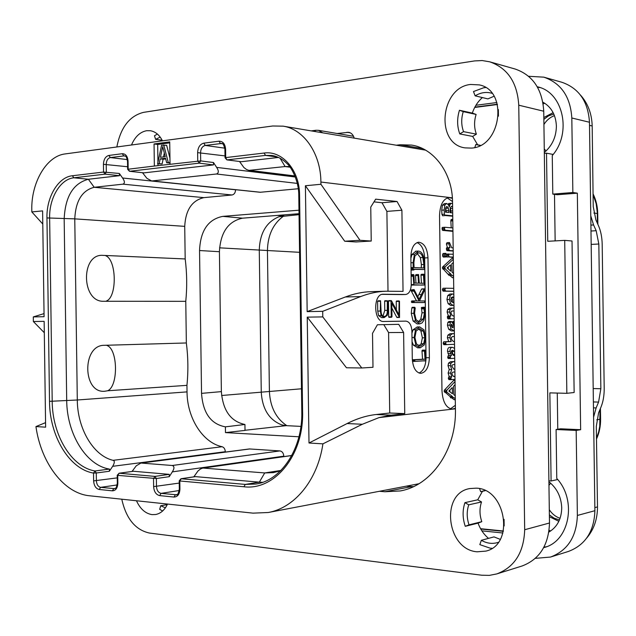 <?xml version="1.0" encoding="UTF-8"?>
<svg xmlns="http://www.w3.org/2000/svg" width="636" height="636" viewBox="0 0 636 636"><rect width="100%" height="100%" fill="white"/><g stroke="black" fill="none" stroke-linecap="round" stroke-linejoin="round"><path stroke-width="0.95" d="M454.573 348.353L452.323 347.312C450.741 347.391 449.97 348.767 450.002 351.43L451.496 355.588L450.63 355.635L450.296 358.076L450.733 358.513L454.708 358.283M452.522 201.564L447.251 197.915M450.487 408.829L455.368 405.275M454.072 380.129L455.018 380.145L453.619 380.4L444.421 390.122L444.111 391.315L450.113 396.586L450.693 397.842L453.094 397.905M451.767 397.874L453.905 399.543L455.289 399.758L454.263 399.726M453.818 361.55L450.495 361.757L448.475 363.164L448.022 365.66L449.239 369.532L448.126 373.054L449.255 376.743L448.3 378.054L448.96 379.613L455.002 379.374M454.223 376.353L453.508 376.409M454.009 368.975L453.587 368.999M453.802 361.55L454.756 361.566L453.802 361.55M450.089 347.304L449.867 347.304C448.285 347.383 447.513 348.759 447.545 351.422L449.04 355.572L448.173 355.619L447.839 358.052L450.709 358.513L448.269 358.489M453.349 333.622L450.01 333.725L447.855 335.156L447.378 337.7L448.73 341.588L443.713 341.786L443.157 343.186L443.864 344.672L454.517 344.322M453.691 341.397L453.23 341.413M452.919 321.45L454.199 321.434L452.331 321.999M454.287 327.945L453.293 324.05L451.393 321.49L448.937 321.514L447.887 322.38L447.458 325.179L448.682 329.21L451.258 330.911L453.667 330.895M452.013 308.118L449.604 308.166L447.609 309.541L447.124 312.069L448.42 315.997M454.009 308.118L452.061 308.118L450.065 309.494L449.58 312.03L450.876 315.957L447.919 316.005L447.37 317.245L448.006 318.875L454.16 318.787M451.663 311.028L453.11 311.02M452.291 293.967L449.938 294.031L447.744 295.549L446.949 299.564L448.118 303.706L450.741 305.463M445.407 288.195L442.966 288.275L442.418 289.563L443.101 291.161L452.975 291.32M453.317 258.2L451.918 258.455L442.696 266.905L442.386 268.05L449.151 275.468M449.843 275.436L452.617 277.829M445.701 253.351L442.72 253.963L442.767 256.507L443.491 257.071M453.261 254.233L446.544 254.13M446.321 256.698L452.419 257.302M449.382 242.547L447.005 242.674L446.377 243.93L447.49 247.754M449.159 247.666L446.464 247.945L446.989 250.671L452.482 250.997M451.441 219.444L452.768 219.348L451.441 219.444L450.805 220.605L451.242 227.815M444.842 227.29L442.139 227.624L442.664 230.383L452.22 231.305M449.135 203.472L447.935 204.124M444.477 203.679L442.433 205.182L441.702 210.182L441.948 214.396L442.728 215.747M445.311 215.517L451.95 216.153M455.408 408.296L452.069 409.123C446.051 407.899 442.68 401.729 441.972 390.599L439.532 216.001C439.897 205.134 442.99 198.981 448.801 197.558L452.395 198.337M404.742 413.607L391.291 415.141L379.032 417.598L362.337 424.268L322.913 443.849L309.001 443.014L307.244 317.141L346.477 367.767L361.789 367.99L372.99 367.29L372.513 333.344L377.41 324.757L398.748 324.344L403.614 332.469L404.742 413.607L389.709 413.01L376.162 414.521C366.606 415.57 356.923 418.575 347.113 423.544L309.001 443.014M44.043 313.612L33.295 316.911L33.358 321.522L44.146 321.347L45.625 427.161L35.942 426.581C41.03 462.841 63.807 493.401 89.581 495.778L253.001 513.141L268.233 512.513C294.651 507.91 317.642 480.053 322.913 443.849M389.709 413.01L388.588 332.564L383.77 324.63M33.295 316.911L44.083 316.704L42.604 210.89L31.824 211.923L42.787 224.023M307.244 317.141L322.778 316.895L322.698 311.322L307.164 311.624L305.407 185.752L320.926 184.273L320.894 182.039C320.814 153.618 303.841 129.148 283.131 126.159L272.701 126L65.166 153.92C46.476 155.979 31.045 182.683 31.8 210.079L31.824 211.923M170.035 164.183L169.725 141.884L154.047 143.967L154.357 166.044L200.682 160.908L200.563 152.656C200.793 148.617 202.367 146.208 205.269 145.437L221.431 143.498C222.791 142.933 223.959 144.897 224.921 149.381L225.041 157.776L226.893 159.882L240.678 161.631M322.778 316.895L361.789 367.99M320.926 184.273L360.008 240.305L371.225 241.044L370.756 207.097L375.653 199.163L397.039 201.501L401.904 210.238L403.041 291.383L386.1 291.209C377.705 291.479 369.222 293.268 360.652 296.567L322.698 311.322M402.469 294.579L405.696 294.492C409.163 293.8 411.015 290.429 411.253 284.379L410.872 256.896C411.198 248.183 413.79 243.286 418.647 242.213C424.14 242.952 427.257 248.143 427.972 257.787L424.657 257.946C424.18 249.725 421.644 244.606 417.033 242.594M405.553 294.492L382.92 294.237M419.029 373.046C423.481 370.915 425.818 365.803 426.048 357.718L429.372 357.742C428.942 367.234 426.041 372.442 420.658 373.364C415.682 372.45 412.891 367.56 412.295 358.704L411.905 331.213C411.476 325.068 409.489 321.705 405.943 321.132L383.667 321.49C373.467 322.333 372.871 293.832 383.103 294.23L383.301 294.222M405.943 321.132L402.572 321.172L405.943 321.132M429.372 357.742L427.972 257.787M388.588 332.564L403.614 332.469M360.652 296.567L345.348 296.988L307.164 311.624M345.348 296.988C353.974 293.713 362.512 291.94 370.963 291.662L386.1 291.209M305.407 185.752L344.704 241.227L356.001 241.958L371.225 241.044M373.984 201.874L381.998 202.733L397.039 201.501M388.008 291.169L386.895 211.383L381.998 202.733M360.008 240.305L344.704 241.227M386.895 211.383L401.904 210.238M383.357 321.482L402.572 321.172M402.198 294.587L382.172 294.349M426.048 357.718L424.657 257.946M422.566 350.118L421.97 350.706L422.543 359.213L412.327 359.793L414.823 359.817L414.863 361.399L425.778 360.692L425.047 350.126L424.458 350.722L425.039 359.229L414.823 359.817M422.558 350.118L425.039 350.126L422.558 350.118M417.256 326.96L413.05 329.774L411.929 333.081M412.056 341.707L413.424 345.181L417.733 347.812M424.26 307.18L423.791 307.991L424.506 312.753L423.258 319.145L419.649 322.221L416.095 319.733L414.577 313.294L415.221 308.039L414.696 307.275L414.338 307.84L413.782 313.302L415.578 320.957L419.641 323.891L422.002 322.977L423.854 320.345L425.301 312.745L424.657 307.705L424.26 307.18L421.453 307.474L422.018 312.793L420.762 319.185L418.361 321.975M414.696 307.275L412.192 307.331L411.834 307.888L411.269 313.341L413.074 320.989L417.137 323.915L419.609 323.891M424.347 288.847L421.581 289.102L417.812 296.742M411.142 290.485L413.646 290.406L419.037 300.931L414.211 300.9L414.195 302.482L424.737 302.513L424.61 300.955L419.45 300.931L424.57 290.318L424.641 289.157L424.069 289.022L419.108 299.286L414.068 289.571L411.285 289.952L411.389 291.185L416.5 300.915M411.707 300.963L414.211 300.9L411.707 300.963L411.691 302.537L422.248 302.577M423.807 274.211L420.929 274.8L421.493 283.251M418.44 274.561L416.008 274.649L415.515 275.229L415.968 283.115M411.134 274.657L413.591 274.561L413.114 275.245L413.861 285.039L424.57 285.023L424.26 274.832L423.942 274.211L423.417 274.704L423.989 283.306L419.299 283.195L418.575 274.553L418.011 275.134L418.472 283.171L414.338 283.076L413.964 275.197L413.638 274.561L411.118 274.657M411.246 285.087L413.861 285.039L411.373 285.119M414.235 284.785L422.097 285.103M415.841 251.22L411.905 254.575L410.888 258.28M411.047 269.616L411.524 270.069M414.33 269.346L424.466 269.545L424.625 264.186L423.56 256.825C422.471 253.16 420.73 251.244 418.337 251.093L414.402 254.448L413.106 262.66L413.193 268.758L413.893 269.974L414.306 269.139L424.466 269.545M384.788 300.804L387.332 300.741L387.308 310.368C387.364 314.295 386.354 316.315 384.263 316.402C382.164 316.386 381.099 314.47 381.044 310.67L380.543 300.764L380.28 311.036L381.147 315.591L384.208 317.587L387.332 315.273L388.063 310.606L387.928 301.027L385.042 300.677L384.637 301.178L384.764 310.416L382.975 316.116M380.527 300.764L377.593 301.289L377.728 311.084L378.603 315.631L381.656 317.626L384.208 317.587M396.633 300.995L399.114 300.931L398.931 314.788L391.522 300.844L391.005 300.947L391.227 316.839L391.522 317.3L391.975 316.744L391.792 303.149L399.527 317.467L399.488 301.321L396.61 300.995L396.228 301.472L396.339 309.907M388.707 300.645L391.22 300.59L388.477 301.011L388.691 316.879L388.986 317.332L391.522 317.3L388.994 317.332M391.856 308.078L396.745 317.229L399.527 317.467L397.007 317.507M423.449 360.89L425.5 360.906M414.863 361.399L412.462 361.367L414.847 361.391M422.543 359.213L425.039 359.229M421.994 351.088L424.482 351.104M419.625 326.936L415.554 329.758L414.1 337.517L415.928 345.189L420.229 347.82L424.292 344.935L425.651 337.883L423.989 329.838L419.696 326.936L417.129 326.96M419.657 328.605L423.417 330.998L424.856 337.796L423.671 343.758L420.15 346.167L416.485 343.973L414.911 337.493L416.159 330.951L419.657 328.605M418.48 328.812L420.929 331.014L422.36 337.803L421.175 343.758L418.758 345.96M421.453 307.474L423.942 307.419M412.192 307.331L414.688 307.275M411.285 289.952L413.79 289.881L413.646 290.406M421.74 284.952L424.228 284.872M411.253 284.594L413.599 284.515M411.134 275.754L413.138 275.674M411.126 275.324L413.114 275.245M411.118 274.847L413.281 274.76M420.945 275.237L423.441 275.142M411.039 269.211L413.48 269.108M411.023 268.146L413.066 268.058M411.023 267.692L413.098 267.605M411.023 267.613L413.344 267.518M418.409 252.762C420.428 252.897 421.907 254.472 422.845 257.477L423.87 264.473L423.743 267.955L414.076 267.557L413.869 262.541L414.815 256.157L418.409 252.762L417.796 252.794M416.946 253.096L420.356 257.596L421.382 264.584L421.263 267.851M33.358 321.522L44.305 332.723M35.942 426.581L45.561 422.646M497.447 104.511L474.687 107.46M498.346 109.535L498.441 116.173M557.685 479.536L551.094 480.983L549.862 392.873L566.843 393.318L564.712 240.376L547.747 241.29L546.515 153.189L544.329 153.403M551.094 480.983L548.9 480.824M504.157 525.964L504.07 519.326M480.57 528.699L503.402 531.012M543.939 547.175L546.467 546.729M480.752 529.017L503.338 531.314M497.376 104.209L474.861 107.134M540.051 87.593L537.515 87.219M543.677 547.66L544.209 547.501C569.562 541.284 577.218 500.23 556.77 478.455L556.087 429.515L560.618 428.807L580.644 429.705L577.337 193.169L557.351 194.735L552.795 194.099L572.853 192.517L571.82 117.994C570.452 96.783 561.119 83.173 543.828 77.155L528.611 76.288M548.86 532.093C557.216 527.069 561.501 518.96 561.723 507.774C561.238 496.931 556.969 488.257 548.916 481.738M557.772 429.252L557.271 393.072M566.843 393.318L574.141 392.507L572.026 240.988L564.712 240.376M555.149 240.893L554.497 194.338M544.321 152.497C552.183 145.755 556.214 136.963 556.389 126.111C555.856 114.933 551.348 106.951 542.858 102.157M481.865 530.845L502.893 533M535.345 558.352L550.53 557.057C567.646 550.561 576.598 536.697 577.369 515.454L576.176 430.421L556.087 429.515M552.795 194.099L552.263 155.558C572.09 133.218 563.289 92.395 537.778 86.886L537.245 86.742M496.875 102.531L475.927 105.274M572.853 192.517L577.337 193.169M576.176 430.421L580.644 429.705M577.369 515.454L594.899 510.708L589.469 122.247C588.133 101.522 578.927 88.197 561.866 82.267L543.828 77.155M594.899 510.708C594.135 531.465 585.311 545.044 568.417 551.444L550.53 557.057M544.782 103.271L543.08 103.461M549.051 530.782L550.752 530.933M553.145 154.445L546.515 153.189M286.844 425.683C275.945 418.337 270.125 406.889 269.402 391.323L267.438 250.679C267.732 235.097 273.218 223.49 283.918 215.85M300.931 426.39L286.216 425.651L281.82 424.912C269.227 420.046 262.374 409.194 261.261 392.356L259.273 249.869C259.909 233.015 266.46 221.972 278.918 216.749L299.047 214.658M298.944 436.781L225.486 432.607L225.406 426.843L244.932 424.482L245.019 430.413L225.486 432.607M298.984 210.19L222.783 216.375C208.147 219.293 200.404 230.677 199.545 250.528L201.54 393.366L221.376 391.625C222.902 410.538 230.757 421.493 244.932 424.482M221.376 391.625L219.42 251.713C220.485 232.45 228.197 221.264 242.555 218.172L299.031 213.704M298.308 188.733L260.188 192.271L151.702 180.974L216.486 174.002C218.84 173.095 218.895 170.893 216.653 167.395L213.497 162.53L213.45 164.915L199.211 163.15L200.682 160.908L213.497 162.53M169.256 474.361L133.568 471.276L119.163 473.232L154.938 476.404L156.369 478.526L117.732 475.378L117.843 483.193C117.565 488.13 115.736 490.674 112.357 490.825L99.2 489.489C95.877 488.663 94.017 485.793 93.627 480.88L93.516 473.073C69.284 469.193 49.576 435.97 49.513 401.348L46.953 217.933C46.372 197.136 58.218 177.062 72.377 175.751L103.541 172.062L103.437 164.311C103.7 159.334 105.504 156.376 108.867 155.446L122.255 153.713C125.705 153.769 127.645 156.281 128.059 161.258L128.17 169.144L129.665 171.275L199.211 163.15L197.74 160.908L197.629 152.648C197.931 147.345 199.982 144.181 203.798 143.156L218.999 141.192C222.926 141.216 225.12 143.879 225.597 149.182L225.708 157.593L264.083 153.045C282.281 150.279 299.628 170.281 299.572 195.125L302.601 411.85C303.889 455.13 274.673 490.722 243.914 486.763L179.813 480.983L179.924 489.124C179.622 494.267 177.635 496.915 173.962 497.05L159.668 495.603C156.066 494.728 154.047 491.731 153.626 486.612L153.514 478.614L154.938 476.404L169.256 474.361L169.271 476.666L172.324 471.872C174.487 468.438 174.471 466.307 172.269 465.496L140.946 463.048L249.431 448.952L279.927 450.916C282.233 451.369 283.529 453.126 283.807 456.171L283.807 456.616M235.574 189.711L235.574 189.774C235.392 192.748 234.223 194.481 232.045 194.982L203.87 197.637C191.993 200.419 185.609 209.991 184.726 226.36L185.179 258.947C186.976 273.011 187.175 287.138 185.768 301.329L186.348 342.971C188.153 357.122 188.351 371.249 186.944 385.352L187.032 391.887C187.087 417.836 202.598 442.68 222.115 446.726C224.047 447.378 225.112 449.048 225.311 451.719L225.319 452.085M201.54 393.366C202.916 412.987 210.866 424.14 225.406 426.843M151.702 180.974L146.876 178.311L142.512 172.722M154.357 166.044L127.637 169.287L129.45 171.275L143.593 172.817M144.078 172.865L213.45 164.915M226.893 159.882L225.708 157.593L225.041 157.776M302.601 411.85L301.798 411.754C302.768 449.334 280.484 480.999 255.68 484.044L245.305 484.417L180.982 478.741L179.209 480.832L179.32 488.965C178.478 493.552 177.444 495.492 176.22 494.768L161.091 493.369C158.34 492.709 156.806 490.428 156.48 486.524L156.369 478.526L169.271 476.666M194.926 476.706L181.228 478.733L179.813 480.983L179.209 480.832M117.215 475.259L117.732 475.378L119.163 473.232L117.215 475.259L117.326 483.058C116.094 490.507 115.1 487.526 114.496 488.647L100.631 487.351C98.103 486.723 96.688 484.545 96.386 480.792L96.275 472.993L109.352 471.252L112.667 466.315C114.703 462.857 114.838 460.862 113.073 460.337C93.158 455.702 77.385 428.378 77.298 399.996L74.77 218.864C75.644 200.944 82.124 190.418 94.208 187.286L122.947 184.162C124.974 183.327 124.847 181.276 122.565 178.008L119.361 173.469L119.504 175.687L105.035 174.153L106.323 172.062L106.22 164.311C106.419 160.518 107.802 158.277 110.362 157.569L124.481 155.852C125.157 156.933 126.127 154.055 127.526 161.409L127.637 169.287M109.352 471.252L109.479 469.074L95.034 470.966L93.516 473.073L96.275 472.993L95.034 470.966C71.463 467.245 52.263 434.96 52.2 401.292L49.64 217.925C49.091 198.114 60.388 179.018 73.871 177.794L105.035 174.153L103.541 172.062L119.361 173.469M109.479 469.074C85.939 465.417 66.764 433.529 66.701 400.227L64.172 218.903C65.238 196.492 73.307 183.271 88.388 179.257L119.504 175.687M106.999 345.499C117.954 349.108 118.447 386.314 107.635 390.766L105.012 391.212C82.473 393.986 81.79 344.799 104.368 345.316L186.348 342.971M107.635 390.766L186.944 385.352M185.179 258.947L103.111 255.378C80.51 253.231 81.201 302.418 103.755 301.273L185.768 301.329M132.034 471.459L136.239 465.814L140.946 463.048M133.099 471.34L133.568 471.276M193.813 476.849L198.019 470.934L200.602 468.915L202.884 468.048L264.727 472.938L259.329 482.152L195.475 476.626M262.549 482.303L259.329 482.152L245.305 484.417L243.914 486.763M280.611 470.759L273.401 472.62L264.727 472.938L280.921 470.449M239.534 161.52L243.89 167.522L246.569 169.534L248.962 170.376L285.119 166.545L289.603 166.568M264.083 153.045L265.53 155.399L227.171 159.882L241.306 161.719L278.504 157.45M105.743 255.751C116.698 259.941 117.215 297.123 106.379 301.019M154.047 143.967L157.68 144.459L157.935 162.283M157.951 163.857L157.974 165.614M169.733 142.862L157.68 144.459M169.947 158.102L166.64 145.294L161.6 145.183L157.601 163.818L162.093 163.977L163.094 159.239L165.71 158.913M163.094 159.239L160.192 158.881L165.535 158.221L166.672 162.737L170.019 163.031M170.011 162.752L168.286 162.538L163.738 144.897M166.672 162.737L168.286 162.538M162.093 163.977L159.191 163.627L160.192 158.881M157.601 163.818L159.191 163.627M162.689 146.582L165.249 156.71L160.439 157.299L162.689 146.582M163.492 156.925L164.319 153.022M590.78 215.827L593.571 224.945L596.178 230.717L598.834 244.009L591.178 244.407M580.43 95.026C587.887 103.318 591.806 113.637 592.18 125.984L593.229 206.533L595.9 219.961L598.492 225.732C600.805 231.051 602.038 237.236 602.189 244.288L604.2 388.365C604.248 395.409 603.19 401.626 601.02 407.016L598.595 412.851L596.298 426.351L597.498 506.9C597.474 519.254 593.841 529.677 586.615 538.167M593.587 417.137L596.123 407.938L598.571 402.095L600.853 388.731L598.834 244.009M549.353 482.072L548.924 482.398M559.465 519.922L554.147 518.205L549.377 514.866M548.963 485.308L550.681 483.193M560.077 518.316C555.673 516.79 552.088 513.936 549.305 509.73M554.449 115.617C550.092 117.263 546.586 120.22 543.923 124.497M544.265 148.927L546.046 150.986M553.797 114.027L548.526 115.887L543.852 119.361M544.742 152.147L544.305 151.829M455.233 395.727L453.842 394.694L453.508 386.291L455.082 384.7M453.905 399.543L455.289 399.591M450.113 396.586L452.578 396.657L453.15 397.913L453.73 397.556L455.281 398.772M444.421 390.122L446.885 390.186L446.575 391.379L447.068 392.333L452.578 396.657M455.034 381.544L446.885 390.186M452.252 387.586L452.49 393.811L448.857 391.029L452.252 387.586M449.891 389.979L449.962 391.871M454.756 361.669L452.951 361.781L450.94 363.196L450.479 365.692L451.695 369.564L450.582 373.094L451.711 376.79L450.757 378.102L451.417 379.66L448.96 379.613M454.859 369.119L453.834 369.19L451.719 365.867L452.848 364.666L454.796 364.539M454.963 376.528L453.889 376.615L452.506 375.375L451.822 373.26L452.935 372.116L454.899 371.973M449.255 376.743L451.711 376.79M449.239 369.532L451.695 369.564M454.668 355.413L453.595 355.468L452.172 353.926L451.298 351.454L452.498 350.237L454.621 351.509M449.04 355.572L451.496 355.588M451.425 350.77L452.124 351.454L453.142 355.103M453.444 355.365L454.668 355.373M454.366 333.654L452.466 333.709L450.32 335.14L449.843 337.692L451.186 341.588L446.178 341.786L445.621 343.186L446.329 344.68L443.864 344.672M454.478 341.46L453.373 341.5L451.846 339.91L451.139 337.899L452.339 336.587L454.406 336.516M448.73 341.588L451.186 341.588M448.937 321.514L451.393 321.49L450.344 322.349L449.914 325.155L451.139 329.194L454.327 330.815M451.488 324.225L452.371 325.242L452.999 327.85L451.671 326.991L451.075 325.155L451.488 324.225M454.12 315.925L452.951 315.933L451.512 314.446L450.837 312.268L451.973 310.996L454.048 310.98M447.919 316.005L450.375 315.965L449.827 317.213L450.463 318.843L448.006 318.875M453.818 294.428L452.395 293.967L450.201 295.486L449.406 299.508L450.574 303.65L453.07 305.415L453.969 305.248M453.929 302.243L453.015 302.49L451.473 301.647L450.717 299.516L452.45 296.893L453.865 297.489M451.258 297.41L452.395 299.977L451.822 302.005M453.738 288.354L445.431 288.195L444.882 289.483L445.558 291.089L453.778 291.224M453.524 273.472L452.124 272.248L451.798 263.813L453.373 262.445M452.204 277.598L453.587 277.55M448.404 274.124L450.86 274.036L451.496 275.372L452.021 275.094L453.571 276.517M442.696 266.905L445.16 266.802L444.85 267.947L445.343 268.964L450.86 274.036M453.333 259.289L445.16 266.802M450.542 264.942L450.781 271.182L447.132 267.907L450.542 264.942M448.157 267.017L448.229 268.893M445.812 253.343L444.938 255.108L445.908 256.96L446.718 255.211L445.812 253.343M446.607 254.114L449.064 253.995L448.571 255.545L449.27 256.88L453.301 257.103M453.174 247.905L451.711 247.809L449.461 242.539L448.841 243.795L450.01 247.698L448.921 247.809L448.785 248.891L449.445 250.544L453.214 250.775M446.464 247.945L448.921 247.809M452.896 227.958L444.938 227.275L444.437 228.594L445.128 230.224L452.935 230.876M452.554 203.655L451.385 203.281L450.026 204.49L449.247 206.962L448.364 204.72L446.575 203.48L444.89 204.991L444.159 209.999L444.413 214.221L445.057 215.58L445.637 215.127L452.721 215.843M446.957 206.477L448.332 208.091L448.785 212.511L445.486 212.17L445.661 208.052L446.647 206.501M452.681 212.917L450.065 212.647L449.994 210.643L450.32 207.829L451.488 206.295L452.601 206.923M445.709 207.845L446.313 212.257M450.407 207.551L451.027 212.742M489.696 61.811L515.176 69.038C532.817 75.191 542.341 89.255 543.74 111.221L549.488 523.007C548.701 545.012 539.582 559.33 522.116 565.976L496.843 573.903C514.603 567.137 523.881 552.414 524.684 529.732L518.753 105.194C517.322 82.545 507.631 68.084 489.696 61.811L482.191 60.547L474.52 60.929L143.537 112.365C129.545 115.895 120.649 127.431 116.857 146.964M423.131 149.73L424.538 149.571M406.412 486.143L413.368 486.683M477.636 144.809L472.659 136.422L476.388 134.164C474.082 127.86 473.987 121.285 476.118 114.44L472.333 113.097C474.392 106.88 477.739 101.704 482.366 97.57M485.618 87.561L483.678 87.752L473.486 91.552L475.14 95.837L487.899 98.898L494.045 96.243M500.23 539.368L494.021 536.887L481.349 540.306L479.814 544.631L490.11 548.153L492.049 548.288M488.528 538.366C483.781 534.367 480.291 529.287 478.057 523.134L481.802 521.679C479.488 514.898 479.393 508.323 481.524 501.955L477.731 499.801L482.47 491.278M396.3 145.207L400.155 144.769L411.675 145.088C434.134 148.434 452.474 173.27 452.53 201.851L455.424 409.385C456.489 449.835 431.351 485.658 400.298 490.936L384.883 491.755L379.438 491.286M337.152 133.504L348.703 132.312C351.43 132.908 353.258 134.848 354.188 138.123M121.778 499.196C126.111 518.618 135.325 529.899 149.412 533.048L481.698 575.214L489.378 575.381L496.843 573.903M131.501 144.992C135.007 136.724 140.055 131.962 146.646 130.706L150.287 130.706C155.407 131.58 159.461 134.951 162.45 140.826M167.522 504.062C164.7 510.016 160.741 513.498 155.653 514.516L152.012 514.619C145.382 513.546 140.206 508.927 136.47 500.763M477.127 551.802C446.488 549.743 440.096 493.138 469.837 488.559L476.237 488.162C506.057 488.655 514.826 544.766 485.88 551.11L477.127 551.802M471.491 148.093L465.083 147.886C435.223 144.134 440.033 87.378 470.6 84.461L479.369 84.906C508.482 90.439 501.287 146.773 471.491 148.093M160.216 137.122L155.605 139.34L154.469 135.778L157.378 134.053M155.605 139.34L162.164 140.254M162.641 510.978L159.684 509.333L160.717 505.739L167.252 504.642M165.392 507.83L160.717 505.739M478.057 523.134L465.266 526.314C462.507 518.173 462.396 510.287 464.932 502.647L477.731 499.801M498.306 542.341L497.209 542.683C491.843 544.082 486.548 543.287 481.349 540.306M479.6 488.679L480.665 491.668L484.91 490.499M480.665 491.668L485.284 490.682M465.266 526.314L469.034 524.843C466.697 517.966 466.609 511.296 468.756 504.833L464.932 502.647M468.756 504.833L481.524 501.955M469.034 524.843L481.802 521.679M472.659 136.422L459.78 133.934C457.038 126.373 456.926 118.479 459.454 110.266L472.333 113.097M480.093 145.517L475.815 144.475L474.83 147.496M475.815 144.475L480.458 145.334M475.14 95.837C480.26 92.713 485.522 91.767 490.928 93.015L492.033 93.325M459.78 133.934L463.541 131.644C461.219 125.244 461.124 118.574 463.262 111.634L459.454 110.266M463.262 111.634L476.118 114.44M463.541 131.644L476.388 134.164M455.416 408.813L379.032 417.598M320.894 182.039L452.363 197.852M362.337 424.268L347.113 423.544M391.291 415.141L376.162 414.521M421.97 350.706L424.458 350.722M412.374 360.493L414.521 360.509M413.05 329.774L415.554 329.758M413.424 345.181L415.928 345.189M411.993 337.525L414.1 337.517M420.929 331.014L423.417 330.998M422.36 337.803L424.856 337.796M421.175 343.758L423.671 343.758M413.074 320.989L415.578 320.957M411.269 313.341L413.782 313.302M411.834 307.888L414.338 307.84M420.762 319.185L423.258 319.145M422.018 312.793L424.506 312.753M421.493 308.858L423.989 308.81M421.302 308.039L423.791 307.991M421.581 289.102L424.069 289.022M422.24 302.577L424.729 302.513L422.24 302.577M411.691 302.537L414.195 302.482M411.349 301.79L413.853 301.734M411.389 291.185L413.893 291.113M418.814 294.563L421.31 294.492M420.929 274.8L423.417 274.704M411.142 276.27L413.177 276.191M415.539 275.587L418.035 275.491M415.515 275.229L418.011 275.134M420.937 275.022L423.425 274.927M411.905 254.575L414.402 254.448M411.389 270.077L413.893 269.974M411.126 269.95L413.631 269.847M411.039 268.845L413.193 268.758M410.951 262.763L413.106 262.66M420.356 257.596L422.845 257.477M421.382 264.584L423.87 264.473M381.656 317.626L384.192 317.587M378.603 315.631L381.147 315.591M377.728 311.084L380.28 311.036M377.593 301.289L380.137 301.226M377.999 300.828L380.503 300.764M384.764 310.416L387.308 310.368M384.637 301.178L387.173 301.114M396.745 317.229L399.265 317.197M388.691 316.879L391.227 316.839M388.477 301.011L391.005 300.947M396.228 301.472L398.748 301.408M571.82 117.994L589.469 122.247M600.026 409.417L599.748 426.374L598.683 431.86L596.465 438.371M600.44 408.415L600.591 419.172L596.735 419.832M593.046 193.797C596.035 199.911 597.594 206.509 597.721 213.593L597.291 213.458L597.427 223.355M593.062 194.513L596.147 203.663L597.252 212.042L597.291 213.458L593.849 213.036M299.572 252.317L219.539 247.833M301.48 388.787L221.606 395.505M283.29 215.898L277.503 215.405M286.216 425.651L245.011 430.286M297.338 183.406L216.486 174.002M152.306 180.974L260.744 192.279M295.374 177.007L216.653 167.395M197.629 152.648L225.009 155.907M203.798 143.156L205.269 145.437L224.826 148.172M218.999 141.192L220.461 143.49L222.218 143.744M225.597 149.182L224.921 149.381M277.646 157.076L265.53 155.399L271.755 155.462C277.407 156.249 282.623 159.087 287.393 163.969C291.01 166.863 298.841 180.449 298.777 195.292L301.798 411.754M299.572 195.125L298.777 195.292M179.924 489.124L179.32 488.965M173.962 497.05L175.377 494.792L176.88 494.554M159.668 495.603L161.091 493.369L179.217 490.515M153.626 486.612L179.241 483.082M117.843 483.193L117.326 483.058M112.357 490.825L113.788 488.663L115.037 488.48M99.2 489.489L100.631 487.351L117.159 484.95M93.627 480.88L117.255 477.882M49.513 401.348L77.298 399.996L187.032 391.887M46.953 217.933L74.77 218.864L184.726 226.36M72.377 175.751L73.871 177.794L88.388 179.257L94.208 187.286L203.87 197.637M103.437 164.311L127.605 166.743M108.867 155.446L110.362 157.569L127.327 159.596M122.255 153.713L123.742 155.86L125.046 156.019M128.059 161.258L127.526 161.409M235.574 189.774L122.565 178.008M232.045 194.982L122.947 184.162M113.073 460.337L222.115 446.726M112.667 466.315L225.311 451.719M249.956 448.937L141.534 463.024M172.324 471.872L283.807 456.171M172.269 465.496L279.927 450.916M291.773 455.551L203.576 468.017M280.055 158.229L285.119 166.545L290.072 167.196M249.757 170.392L294.953 175.949M222.783 216.375L242.555 218.172M199.545 250.528L219.42 251.713M590.908 225.104L593.571 224.945M597.498 506.9L594.851 507.608M592.18 125.984L589.516 125.348M596.123 407.938L593.46 407.851M596.178 230.717L590.987 231.019M600.853 388.731L593.189 388.556M598.571 402.095L593.38 401.944M550.617 530.925L549.107 530.313M558.845 521.305L549.401 516.694M543.828 117.533L553.137 112.659M543.152 103.93L544.647 103.278M322.722 132.821L318.469 130.324L353.536 136.287M314.359 131.414L315.933 130.277L311.211 130.889M453.619 380.4L455.018 380.431M450.137 396.777L452.594 396.848M444.604 392.261L447.068 392.333M444.111 391.315L446.575 391.379M450.495 361.757L452.951 361.781M448.507 379.072L450.964 379.12M448.3 378.054L450.757 378.102M448.825 376.774L451.282 376.822M448.126 373.054L450.582 373.094M448.022 365.66L450.479 365.692M448.475 363.164L450.94 363.196M447.545 351.422L450.002 351.43M449.867 347.304L452.323 347.312M447.839 358.052L450.296 358.076M447.617 357.042L450.081 357.058M448.173 355.619L450.63 355.635M447.943 353.664L450.399 353.68M452.124 351.454L454.581 351.462M453.285 354.451L454.661 354.459M450.01 333.725L452.466 333.709M443.387 344.148L445.852 344.156M443.157 343.186L445.621 343.186M443.713 341.786L446.178 341.786M447.378 337.7L449.843 337.692M447.855 335.156L450.32 335.14M452.403 321.848L454.199 321.832M448.682 329.21L451.139 329.194M447.458 325.179L449.914 325.155M447.887 322.38L450.344 322.349M453.683 325.592L454.255 325.584M453.174 323.668L454.231 323.66M452.76 322.659L454.215 322.643M451.075 325.25L452.371 325.242M447.553 318.294L450.01 318.262M447.37 317.245L449.827 317.213M447.458 316.338L449.914 316.307M447.124 312.069L449.58 312.03M447.609 309.541L450.065 309.494M447.744 295.549L450.201 295.486M450.614 305.463L453.07 305.415M448.118 303.706L450.574 303.65M446.949 299.564L449.406 299.508M451.687 297.871L453.865 297.815M452.395 299.977L453.897 299.938M451.926 301.861L453.921 301.814M443.101 291.161L445.558 291.089M442.648 290.604L445.113 290.533M442.418 289.563L444.882 289.483M451.918 258.455L453.317 258.383M449.04 275.468L451.496 275.372M448.428 274.323L450.884 274.227M442.879 269.068L445.343 268.964M442.386 268.05L444.85 267.947M442.72 253.963L445.184 253.844M443.395 257.079L445.86 256.96M442.767 256.507L445.232 256.387M442.473 255.227L444.938 255.108M446.814 257L449.27 256.88M446.703 255.64L448.571 255.545M446.663 254.583L448.698 254.48M446.377 243.93L448.841 243.795M446.989 250.671L449.445 250.544M446.52 250.075L448.976 249.948M446.329 249.018L448.785 248.891M451.019 219.786L452.776 219.666M451.878 231.226L452.935 231.162M451.687 231.13L452.935 231.051M442.664 230.383L445.128 230.224M442.187 229.882L444.643 229.723M441.972 228.745L444.437 228.594M442.139 227.624L444.596 227.465M450.829 221.002L452.792 220.875M450.805 220.605L452.784 220.469M448.3 204.617L450.026 204.49M451.767 216.16L452.729 216.097M442.592 215.755L445.057 215.58M441.948 214.396L444.413 214.221M441.702 210.182L444.159 209.999M442.433 205.182L444.89 204.991M445.876 208.274L448.332 208.091M446.273 210.747L448.73 210.564M450.733 208.481L452.617 208.346M451.083 210.985L452.657 210.866M350.317 132.845L347.002 132.272M422.582 148.57L400.155 144.769M411.786 486.58L384.883 491.755M549.488 523.007L524.684 529.732M543.74 111.221L518.753 105.194M268.233 512.513L418.885 483.758M283.131 126.159L425.54 150.136M402.342 294.587L405.696 294.492M419.696 326.936L417.2 326.96M419.991 347.82L417.494 347.812M419.641 323.891L417.137 323.915M424.371 288.839L421.883 288.919M423.87 274.211L421.374 274.307M418.504 274.553L416.008 274.649M417.955 251.093L415.459 251.22M413.964 269.974L411.46 270.077M600.591 419.172C600.662 426.255 599.287 432.893 596.473 439.086M129.45 171.275L143.855 172.865M133.345 471.284L118.964 473.24M291.805 455.479L202.884 468.048M195.212 476.634L180.982 478.741M248.962 170.376L294.985 176.037M597.721 213.593L597.872 224.349M318.469 130.324L315.933 130.277M453.15 397.913L450.693 397.842M452.442 347.312L449.986 347.304M453.714 330.895L451.258 330.911M452.061 308.118L449.604 308.166M452.395 293.967L449.938 294.031M453.134 305.407L450.685 305.463M445.431 288.195L442.966 288.275M453.317 258.192L452.323 258.24M451.552 275.372L449.096 275.468M445.749 253.343L443.292 253.47M445.908 256.96L443.443 257.079M449.461 242.539L447.005 242.674M449.239 247.658L446.782 247.786M444.938 227.275L442.473 227.434M451.385 203.281L448.929 203.472M452.729 216.105L451.87 216.16M445.128 215.58L442.664 215.755M446.575 203.48L444.111 203.671"/></g></svg>
